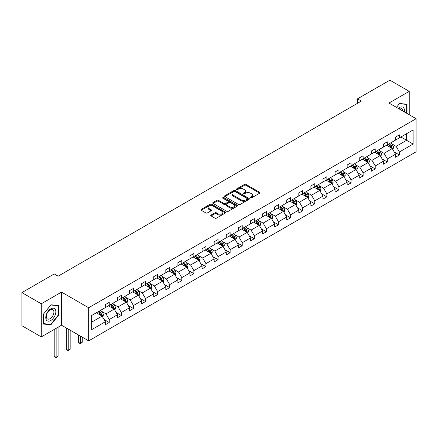 <?xml version="1.0" encoding="UTF-8"?>
<svg xmlns="http://www.w3.org/2000/svg" width="438" height="438" viewBox="0 0 438 438"><rect width="100%" height="100%" fill="white"/><g stroke="black" fill="none" stroke-linecap="round" stroke-linejoin="round"><path stroke-width="0.66" d="M250.547 197.856A0.756 0.433 0 0 0 251.609 197.856L259.69 193.185A1.073 0.619 0 0 0 260.008 192.747A1.073 0.619 0 0 0 259.69 192.309L245.997 184.403A1.073 0.619 0 0 0 244.481 184.403L236.394 189.068A0.756 0.433 0 0 0 236.175 189.375A0.756 0.433 0 0 0 236.394 189.681A0.756 0.433 0 0 0 237.462 189.681L238.507 189.079A3.444 1.987 0 0 1 243.375 189.079L244.513 189.742A3.444 1.987 0 0 1 245.526 191.143A3.444 1.987 0 0 1 244.513 192.55L243.468 193.153A0.756 0.433 0 0 0 243.249 193.459A0.756 0.433 0 0 0 243.468 193.771A0.756 0.433 0 0 0 244.535 193.771L245.581 193.163A3.444 1.987 0 0 1 250.448 193.163L251.593 193.826A3.444 1.987 0 0 1 252.6 195.228A3.444 1.987 0 0 1 251.593 196.635L250.547 197.237A0.756 0.433 0 0 0 250.322 197.543A0.756 0.433 0 0 0 250.547 197.856L250.547 197.237M211.083 215.058A1.073 0.619 0 0 0 210.766 215.496A1.073 0.619 0 0 0 211.083 215.934L214.927 218.157A1.073 0.619 0 0 0 216.449 218.157L225.422 212.972A1.073 0.619 0 0 0 225.74 212.534A1.073 0.619 0 0 0 225.422 212.096L211.729 204.19A1.073 0.619 0 0 0 210.207 204.19L201.234 209.369A1.073 0.619 0 0 0 200.916 209.807A1.073 0.619 0 0 0 201.234 210.251L205.871 212.928A1.073 0.619 0 0 0 207.393 212.928L211.236 210.711A1.073 0.619 0 0 0 211.549 210.273A1.073 0.619 0 0 0 211.236 209.829L208.931 208.504A2.88 1.659 0 0 1 208.088 207.327A2.88 1.659 0 0 1 209.868 205.794A2.88 1.659 0 0 1 213.005 206.156L222.017 211.357A2.88 1.659 0 0 1 222.86 212.534A2.88 1.659 0 0 1 221.086 214.067A2.88 1.659 0 0 1 217.949 213.706L216.449 212.841A1.073 0.619 0 0 0 214.927 212.841L211.083 215.058L211.083 215.934L214.927 213.733L214.927 212.841M61.539 292.091L41.276 303.791L21.9 292.606L21.9 325.719L41.276 336.904L61.539 325.204L88.668 340.863L88.668 307.755L61.539 292.091L61.539 325.204M409.24 114.751L409.24 91.35L388.977 103.05L416.1 118.709L88.668 307.755M409.24 91.35L389.864 80.165L357.512 98.846L357.512 103.319M21.9 292.606L54.257 273.925L58.134 276.164L361.383 101.079L357.512 98.846M238.584 204.497A1.073 0.619 0 0 0 240.106 204.497L249.08 199.312A1.073 0.619 0 0 0 249.397 198.874A1.073 0.619 0 0 0 249.08 198.436L235.387 190.53A1.073 0.619 0 0 0 233.865 190.53L224.891 195.709A1.073 0.619 0 0 0 224.574 196.153A1.073 0.619 0 0 0 224.891 196.591L238.584 204.497M222.564 198.014A0.756 0.433 0 0 1 223.331 198.124L223.331 197.226L237.254 205.263A1.073 0.619 0 0 1 237.566 205.701A1.073 0.619 0 0 1 237.254 206.145L228.275 211.324A1.073 0.619 0 0 1 226.753 211.324L213.06 203.418L213.06 202.542A1.073 0.619 0 0 0 212.748 202.98A1.073 0.619 0 0 0 213.06 203.418M213.06 202.542L216.903 200.325A1.073 0.619 0 0 1 218.425 200.325L223.977 203.528A1.073 0.619 0 0 0 225.499 203.528L228.045 202.06A1.073 0.619 0 0 0 228.362 201.617A1.073 0.619 0 0 0 228.045 201.179L222.263 197.845A0.756 0.433 0 0 1 222.044 197.533A0.756 0.433 0 0 1 222.509 197.133A0.756 0.433 0 0 1 223.331 197.226M41.276 303.791L41.276 336.904M91.651 315.519L105.366 307.596L105.366 304.596L109.243 302.362L109.243 305.357L117.455 300.616L117.455 297.621L121.331 295.382L121.331 298.382L129.544 293.635L129.544 290.64L133.42 288.401L133.42 291.401L141.638 286.655L141.638 283.66L145.509 281.42L145.509 284.421L153.727 279.674L153.727 276.679L157.603 274.44L157.603 277.44L165.816 272.699L165.816 269.699L169.692 267.459L169.692 270.46L177.905 265.718L177.905 262.718L181.781 260.484L181.781 263.479L189.993 258.738L189.993 255.737L193.87 253.503L193.87 256.498L202.088 251.757L202.088 248.757L205.959 246.523L205.959 249.518L214.177 244.776L214.177 241.776L218.053 239.542L218.053 242.537L226.265 237.796L226.265 234.801L230.142 232.562L230.142 235.562L238.354 230.815L238.354 227.82L242.23 225.581L242.23 228.581L250.443 223.834L250.443 220.84L254.319 218.6L254.319 221.601L262.537 216.854L262.537 213.859L266.408 211.62L266.408 214.62L274.626 209.879L274.626 206.878L278.502 204.639L278.502 207.639L286.715 202.898L286.715 199.898L290.591 197.658L290.591 200.659L298.804 195.917L298.804 192.917L302.68 190.683L302.68 193.678L310.892 188.937L310.892 185.936L314.769 183.703L314.769 186.697L322.987 181.956L322.987 178.956L326.858 176.722L326.858 179.717L335.075 174.976L335.075 171.981L338.952 169.741L338.952 172.736L347.164 167.995L347.164 165L351.041 162.761L351.041 165.761L359.253 161.014L359.253 158.019L363.129 155.78L363.129 158.78L371.342 154.034L371.342 151.039L375.218 148.8L375.218 151.8L383.436 147.059L383.436 144.058L387.307 141.819L387.307 144.819L395.525 140.078L395.525 137.078L399.401 134.838L399.401 137.839L413.116 129.922L413.116 144.058L399.401 151.981L399.401 154.975L395.525 157.215L395.525 154.214L387.307 158.956L387.307 161.956L383.436 164.195L383.436 161.195L375.218 165.936L375.218 168.937L371.342 171.17L371.342 168.176L363.129 172.917L363.129 175.917L359.253 178.151L359.253 175.156L351.041 179.898L351.041 182.898L347.164 185.132L347.164 182.137L338.952 186.878L338.952 189.878L335.075 192.112L335.075 189.117L326.858 193.859L326.858 196.854L322.987 199.093L322.987 196.098L314.769 200.839L314.769 203.834L310.892 206.074L310.892 203.073L302.68 207.82L302.68 210.815L298.804 213.054L298.804 210.054L290.591 214.801L290.591 217.796L286.715 220.035L286.715 217.034L278.502 221.776L278.502 224.776L274.626 227.015L274.626 224.015L266.408 228.756L266.408 231.757L262.537 233.996L262.537 230.996L254.319 235.737L254.319 238.737L250.443 240.971L250.443 237.976L242.23 242.718L242.23 245.718L238.354 247.952L238.354 244.957L230.142 249.698L230.142 252.699L226.265 254.932L226.265 251.938L218.053 256.679L218.053 259.674L214.177 261.913L214.177 258.918L205.959 263.66L205.959 266.654L202.088 268.894L202.088 265.893L193.87 270.64L193.87 273.635L189.993 275.874L189.993 272.874L181.781 277.621L181.781 280.616L177.905 282.855L177.905 279.855L169.692 284.596L169.692 287.596L165.816 289.836L165.816 286.835L157.603 291.577L157.603 294.577L153.727 296.816L153.727 293.816L145.509 298.557L145.509 301.558L141.638 303.791L141.638 300.796L133.42 305.538L133.42 308.538L129.544 310.772L129.544 307.777L121.331 312.518L121.331 315.519L117.455 317.753L117.455 314.758L109.243 319.499L109.243 322.494L105.366 324.733L105.366 321.738L91.651 329.655L91.651 315.519M88.668 340.863L416.1 151.822L416.1 118.709M108.465 305.806L114.203 309.118L105.985 313.86L101.501 311.27M105.985 313.86L109.243 319.499M114.203 309.118L117.455 314.758M105.366 306.879L105.985 307.241L109.243 305.357M120.554 298.825L126.292 302.138L118.074 306.879L113.59 304.29M118.074 306.879L121.331 312.518M126.292 302.138L129.544 307.777M117.455 299.899L118.074 300.26L121.331 298.382M132.648 291.845L138.381 295.157L130.168 299.899L125.679 297.309M130.168 299.899L133.42 305.538M138.381 295.157L141.638 300.796M129.544 292.923L130.168 293.279L133.42 291.401M144.737 284.864L150.469 288.177L142.257 292.923L137.773 290.334M142.257 292.923L145.509 298.557M150.469 288.177L153.727 293.816M141.638 285.943L142.257 286.299L145.509 284.421M156.826 277.889L162.564 281.196L154.346 285.943L149.862 283.353M154.346 285.943L157.603 291.577M162.564 281.196L165.816 286.835M153.727 278.962L154.346 279.318L157.603 277.44M168.915 270.908L174.653 274.215L166.435 278.962L161.951 276.373M166.435 278.962L169.692 284.596M174.653 274.215L177.905 279.855M165.816 271.982L166.435 272.337L169.692 270.46M181.004 263.928L186.741 267.24L178.523 271.982L174.039 269.392M178.523 271.982L181.781 277.621M186.741 267.24L189.993 272.874M177.905 265.001L178.523 265.357L181.781 263.479M193.098 256.947L198.83 260.26L190.618 265.001L186.128 262.411M190.618 265.001L193.87 270.64M198.83 260.26L202.088 265.893M189.993 258.02L190.618 258.376L193.87 256.498M205.187 249.967L210.919 253.279L202.706 258.02L198.222 255.431M202.706 258.02L205.959 263.66M210.919 253.279L214.177 258.918M202.088 251.04L202.706 251.401L205.959 249.518M217.275 242.986L223.013 246.298L214.795 251.04L210.311 248.45M214.795 251.04L218.053 256.679M223.013 246.298L226.265 251.938M214.177 244.059L214.795 244.42L218.053 242.537M229.364 236.005L235.102 239.318L226.884 244.059L222.4 241.469M226.884 244.059L230.142 249.698M235.102 239.318L238.354 244.957M226.265 237.078L226.884 237.44L230.142 235.562M241.453 229.025L247.191 232.337L238.973 237.078L234.489 234.489M238.973 237.078L242.23 242.718M247.191 232.337L250.443 237.976M238.354 230.098L238.973 230.459L242.23 228.581M253.547 222.044L259.28 225.356L251.067 230.103L246.578 227.508M251.067 230.103L254.319 235.737M259.28 225.356L262.537 230.996M250.443 223.123L251.067 223.479L254.319 221.601M265.636 215.069L271.368 218.376L263.156 223.123L258.672 220.533M263.156 223.123L266.408 228.756M271.368 218.376L274.626 224.015M262.537 216.142L263.156 216.498L266.408 214.62M277.725 208.088L283.463 211.395L275.245 216.142L270.761 213.552M275.245 216.142L278.502 221.776M283.463 211.395L286.715 217.034M274.626 209.161L275.245 209.517L278.502 207.639M289.814 201.108L295.551 204.42L287.333 209.161L282.849 206.572M287.333 209.161L290.591 214.801M295.551 204.42L298.804 210.054M286.715 202.181L287.333 202.537L290.591 200.659M301.902 194.127L307.64 197.439L299.422 202.181L294.938 199.591M299.422 202.181L302.68 207.82M307.64 197.439L310.892 203.073M298.804 195.2L299.422 195.556L302.68 193.678M313.997 187.146L319.729 190.459L311.517 195.2L307.027 192.611M311.517 195.2L314.769 200.839M319.729 190.459L322.987 196.098M310.892 188.22L311.517 188.581L314.769 186.697M326.086 180.166L331.818 183.478L323.605 188.22L319.121 185.63M323.605 188.22L326.858 193.859M331.818 183.478L335.075 189.117M322.987 181.239L323.605 181.6L326.858 179.717M338.174 173.185L343.912 176.498L335.694 181.239L331.21 178.649M335.694 181.239L338.952 186.878M343.912 176.498L347.164 182.137M335.075 174.258L335.694 174.62L338.952 172.736M350.263 166.205L356.001 169.517L347.783 174.258L343.299 171.669M347.783 174.258L351.041 179.898M356.001 169.517L359.253 175.156M347.164 167.278L347.783 167.639L351.041 165.761M362.352 159.224L368.09 162.536L359.872 167.278L355.388 164.688M359.872 167.278L363.129 172.917M368.09 162.536L371.342 168.176M359.253 160.303L359.872 160.658L363.129 158.78M374.446 152.249L380.179 155.556L371.966 160.303L367.477 157.713M371.966 160.303L375.218 165.936M380.179 155.556L383.436 161.195M371.342 153.322L371.966 153.678L375.218 151.8M386.535 145.268L392.267 148.575L384.055 153.322L379.571 150.732M384.055 153.322L387.307 158.956M392.267 148.575L395.525 154.214M383.436 146.341L384.055 146.697L387.307 144.819M400.869 136.99L406.606 140.302L396.144 146.341L391.66 143.752M396.144 146.341L399.401 151.981M413.116 144.058L406.606 140.302L406.606 133.678L413.116 129.922M395.525 139.361L396.144 139.717L399.401 137.839M91.651 322.138L102.114 316.099L96.376 312.787M102.114 316.099L105.366 321.738M394.244 152.002L399.401 154.975M382.155 158.983L387.307 161.956M370.066 165.958L375.218 168.937M357.977 172.939L363.129 175.917M345.883 179.919L351.041 182.898M333.794 186.9L338.952 189.878M321.706 193.881L326.858 196.854M309.617 200.861L314.769 203.834M297.528 207.842L302.68 210.815M285.434 214.823L290.591 217.796M273.345 221.803L278.502 224.776M261.256 228.778L266.408 231.757M249.167 235.759L254.319 238.737M237.078 242.74L242.23 245.718M224.984 249.72L230.142 252.699M212.895 256.701L218.053 259.674M200.807 263.681L205.959 266.654M188.718 270.662L193.87 273.635M176.629 277.643L181.781 280.616M164.54 284.623L169.692 287.596M152.446 291.599L157.603 294.577M140.357 298.579L145.509 301.558M128.268 305.56L133.42 308.538M116.179 312.54L121.331 315.519M104.091 319.521L109.243 322.494M407.033 113.475L407.033 104.195L399.555 103.527L396.461 107.37M58.44 315.426L58.44 305.45L50.961 304.782L43.482 314.09L43.482 324.06L50.961 324.728L58.44 315.426L58.051 315.201M250.848 197.96L251.593 197.527A3.444 1.987 0 0 0 252.6 196.125L252.6 195.228M245.526 191.143L245.526 192.041A3.444 1.987 0 0 1 244.513 193.443L243.769 193.875M259.69 192.309L259.69 193.185L245.997 185.296A1.073 0.619 0 0 0 244.481 185.296L236.695 189.791M249.063 199.323L235.387 191.422A1.073 0.619 0 0 0 233.865 191.422L224.902 196.596M247.18 199.18A0.756 0.433 0 0 0 247.399 198.874A0.756 0.433 0 0 0 247.18 198.567L235.157 191.625A0.756 0.433 0 0 0 234.095 191.625L232.989 192.266A3.444 1.987 0 0 0 231.981 193.667A3.444 1.987 0 0 0 232.989 195.074L241.207 199.821A3.444 1.987 0 0 0 246.074 199.821L247.18 199.18L247.18 200.078A0.756 0.433 0 0 0 247.399 199.766L247.399 198.874M231.981 193.667L231.981 194.565A3.444 1.987 0 0 0 232.989 195.972L232.989 195.074M247.18 200.078L246.074 200.714A3.444 1.987 0 0 1 241.207 200.714L232.989 195.972M213.076 203.429L216.903 201.217L216.903 200.325M228.362 201.617L228.362 202.515A1.073 0.619 0 0 1 228.045 202.953L225.499 204.426A1.073 0.619 0 0 1 223.977 204.426L218.425 201.217A1.073 0.619 0 0 0 216.903 201.217M223.331 198.124L237.237 206.15M229.742 206.856A2.88 1.659 0 0 0 232.874 207.218A2.88 1.659 0 0 0 234.653 205.679A2.88 1.659 0 0 0 233.81 204.508L230.634 202.674A1.073 0.619 0 0 0 229.112 202.674L226.561 204.146A1.073 0.619 0 0 0 226.249 204.584A1.073 0.619 0 0 0 226.561 205.022L229.742 206.856L229.742 207.749A2.88 1.659 0 0 0 232.874 208.11A2.88 1.659 0 0 0 234.653 206.577L234.653 205.679M226.249 204.584L226.249 205.477A1.073 0.619 0 0 0 226.561 205.92L226.561 205.022M229.742 207.749L226.561 205.92M222.86 212.534L222.86 213.426A2.88 1.659 0 0 1 221.086 214.965A2.88 1.659 0 0 1 217.949 214.604L216.449 213.733A1.073 0.619 0 0 0 214.927 213.733M208.088 207.327L208.088 208.225A2.88 1.659 0 0 0 208.931 209.397L208.931 208.504M211.236 209.829L211.236 210.711L208.931 209.397M225.406 212.983L211.729 205.083A1.073 0.619 0 0 0 210.207 205.083L201.245 210.256M50.173 324.273L50.961 324.728M392.859 149.599L393.57 147.54A2.902 1.675 -120 0 0 392.645 145.066L390.904 142.744M387.783 145.985L387.028 144.978M391.84 148.329L392.005 147.661A2.902 1.675 -120 0 0 391.172 145.914L389.431 143.593M388.703 144.014L390.619 146.571A1.478 0.854 60 0 1 390.888 147.02L392.005 147.661M388.501 144.129L390.242 146.451A2.902 1.675 60 0 1 390.964 147.825M380.77 156.58L381.482 154.521A2.902 1.675 -120 0 0 380.556 152.046L378.815 149.725M375.695 152.966L374.939 151.959M379.751 155.309L379.91 154.641A2.902 1.675 -120 0 0 379.084 152.895L377.342 150.573M376.614 150.995L378.531 153.552A1.478 0.854 60 0 1 378.799 154.001L379.91 154.641M376.412 151.11L378.153 153.431A2.902 1.675 60 0 1 378.875 154.806M368.676 163.56L369.393 161.502A2.902 1.675 -120 0 0 368.462 159.027L366.726 156.705M363.606 159.947L362.85 158.939M367.663 162.29L367.821 161.622A2.902 1.675 -120 0 0 366.989 159.875L365.254 157.554M364.525 157.976L366.436 160.532A1.478 0.854 60 0 1 366.71 160.981L367.821 161.622M364.323 158.091L366.064 160.412A2.902 1.675 60 0 1 366.787 161.786M404.307 111.898A7.123 4.112 120 0 0 398.251 108.405M402.506 110.863A5.393 3.115 120 0 0 401.389 108.328A5.393 3.115 120 0 0 398.64 108.629M396.478 107.381L399.401 103.746L406.645 104.392L406.645 113.25M406.163 104.118L406.645 104.392M55.172 315.053A7.123 4.112 120 0 0 53.327 308.177A7.123 4.112 120 0 0 46.444 314.276A7.123 4.112 120 0 0 48.29 321.158A7.123 4.112 120 0 0 55.172 315.053M53.403 314.555A5.393 3.115 120 0 0 52.795 309.589A5.393 3.115 120 0 0 46.8 313.964A5.393 3.115 120 0 0 47.403 318.93A5.393 3.115 120 0 0 53.403 314.555M43.559 323.682L43.559 314.019L50.808 305.007L58.051 305.653L58.051 315.316L50.808 324.328L43.482 323.638M57.575 305.374L58.051 305.653M356.587 170.535L357.298 168.477A2.902 1.675 -120 0 0 356.373 166.007L354.632 163.686M351.511 166.927L350.761 165.92M355.568 169.271L355.733 168.603A2.902 1.675 -120 0 0 354.9 166.856L353.159 164.535M352.437 164.956L354.347 167.508A1.478 0.854 60 0 1 354.616 167.957L355.733 168.603M352.234 165.071L353.97 167.393A2.902 1.675 60 0 1 354.698 168.767M344.498 177.516L345.21 175.457A2.902 1.675 -120 0 0 344.284 172.988L342.543 170.661M339.423 173.908L338.667 172.9M343.48 176.251L343.644 175.583A2.902 1.675 -120 0 0 342.812 173.837L341.071 171.515M340.342 171.931L342.259 174.488A1.478 0.854 60 0 1 342.527 174.937L343.644 175.583M340.14 172.052L341.881 174.373A2.902 1.675 60 0 1 342.604 175.742M332.409 184.497L333.121 182.438A2.902 1.675 -120 0 0 332.196 179.969L330.455 177.642M327.334 180.889L326.578 179.881M331.391 183.232L331.555 182.564A2.902 1.675 -120 0 0 330.723 180.817L328.982 178.496M328.254 178.912L330.17 181.469A1.478 0.854 60 0 1 330.438 181.918L331.555 182.564M328.051 179.032L329.792 181.354A2.902 1.675 60 0 1 330.515 182.723M320.32 191.477L321.032 189.419A2.902 1.675 -120 0 0 320.107 186.944L318.366 184.622M315.245 187.869L314.489 186.862M319.302 190.212L319.461 189.544A2.902 1.675 -120 0 0 318.634 187.798L316.893 185.471M316.165 185.893L318.081 188.45A1.478 0.854 60 0 1 318.349 188.898L319.461 189.544M315.962 186.013L317.703 188.335A2.902 1.675 60 0 1 318.426 189.703M308.226 198.458L308.943 196.399A2.902 1.675 -120 0 0 308.013 193.924L306.277 191.603M303.156 194.85L302.401 193.842M307.213 197.188L307.372 196.525A2.902 1.675 -120 0 0 306.54 194.779L304.804 192.452M304.076 192.873L305.987 195.43A1.478 0.854 60 0 1 306.261 195.879L307.372 196.525M303.873 192.988L305.615 195.315A2.902 1.675 60 0 1 306.337 196.684M296.137 205.438L296.849 203.38A2.902 1.675 -120 0 0 295.924 200.905L294.183 198.584M291.062 201.83L290.312 200.823M295.119 204.168L295.283 203.506A2.902 1.675 -120 0 0 294.451 201.754L292.71 199.432M291.987 199.854L293.898 202.411A1.478 0.854 60 0 1 294.166 202.86L295.283 203.506M291.785 199.969L293.52 202.296A2.902 1.675 60 0 1 294.248 203.665M284.048 212.419L284.76 210.36A2.902 1.675 -120 0 0 283.835 207.886L282.094 205.564M278.973 208.806L278.218 207.798M283.03 211.149L283.194 210.481A2.902 1.675 -120 0 0 282.362 208.734L280.621 206.413M279.893 206.835L281.809 209.391A1.478 0.854 60 0 1 282.077 209.84L283.194 210.481M279.69 206.95L281.431 209.271A2.902 1.675 60 0 1 282.154 210.645M271.96 219.4L272.671 217.341A2.902 1.675 -120 0 0 271.746 214.866L270.005 212.545M266.884 215.786L266.129 214.779M270.941 218.129L271.106 217.462A2.902 1.675 -120 0 0 270.273 215.715L268.532 213.394M267.804 213.815L269.72 216.372A1.478 0.854 60 0 1 269.989 216.821L271.106 217.462M267.602 213.93L269.343 216.252A2.902 1.675 60 0 1 270.065 217.626M259.871 226.38L260.583 224.322A2.902 1.675 -120 0 0 259.657 221.847L257.916 219.526M254.796 222.767L254.04 221.759M258.853 225.11L259.011 224.442A2.902 1.675 -120 0 0 258.185 222.696L256.444 220.374M255.715 220.796L257.632 223.353A1.478 0.854 60 0 1 257.9 223.802L259.011 224.442M255.513 220.911L257.254 223.232A2.902 1.675 60 0 1 257.977 224.606M247.782 233.355L248.494 231.297A2.902 1.675 -120 0 0 247.563 228.828L245.827 226.506M242.707 229.747L241.951 228.74M246.764 232.091L246.922 231.423A2.902 1.675 -120 0 0 246.09 229.676L244.355 227.355M243.627 227.776L245.537 230.328A1.478 0.854 60 0 1 245.811 230.782L246.922 231.423M243.424 227.891L245.165 230.213A2.902 1.675 60 0 1 245.888 231.587M235.688 240.336L236.4 238.277A2.902 1.675 -120 0 0 235.474 235.808L233.733 233.481M230.612 236.728L229.862 235.721M234.669 239.071L234.834 238.403A2.902 1.675 -120 0 0 234.001 236.657L232.26 234.335M231.538 234.752L233.449 237.308A1.478 0.854 60 0 1 233.717 237.757L234.834 238.403M231.335 234.872L233.071 237.193A2.902 1.675 60 0 1 233.799 238.568M223.599 247.317L224.311 245.258A2.902 1.675 -120 0 0 223.385 242.789L221.644 240.462M218.524 243.709L217.768 242.701M222.581 246.052L222.745 245.384A2.902 1.675 -120 0 0 221.913 243.637L220.172 241.316M219.443 241.732L221.36 244.289A1.478 0.854 60 0 1 221.628 244.738L222.745 245.384M219.241 241.853L220.982 244.174A2.902 1.675 60 0 1 221.705 245.543M211.51 254.297L212.222 252.239A2.902 1.675 -120 0 0 211.297 249.764L209.556 247.443M206.435 250.689L205.679 249.682M210.492 253.033L210.656 252.365A2.902 1.675 -120 0 0 209.824 250.618L208.083 248.291M207.355 248.713L209.271 251.27A1.478 0.854 60 0 1 209.539 251.719L210.656 252.365M207.152 248.833L208.893 251.155A2.902 1.675 60 0 1 209.616 252.523M199.421 261.278L200.133 259.219A2.902 1.675 -120 0 0 199.208 256.745L197.467 254.423M194.346 257.67L193.591 256.663M198.403 260.008L198.562 259.345A2.902 1.675 -120 0 0 197.735 257.599L195.994 255.272M195.266 255.693L197.182 258.25A1.478 0.854 60 0 1 197.45 258.699L198.562 259.345M195.063 255.808L196.804 258.135A2.902 1.675 60 0 1 197.527 259.504M187.333 268.259L188.044 266.2A2.902 1.675 -120 0 0 187.114 263.725L185.378 261.404M182.257 264.651L181.502 263.643M186.314 266.988L186.473 266.326A2.902 1.675 -120 0 0 185.641 264.579L183.905 262.252M183.177 262.674L185.093 265.231A1.478 0.854 60 0 1 185.362 265.68L186.473 266.326M182.974 262.789L184.716 265.116A2.902 1.675 60 0 1 185.438 266.485M175.238 275.239L175.95 273.181A2.902 1.675 -120 0 0 175.025 270.706L173.284 268.385M170.163 271.626L169.413 270.624M174.22 273.969L174.384 273.301A2.902 1.675 -120 0 0 173.552 271.555L171.811 269.233M171.088 269.655L172.999 272.212A1.478 0.854 60 0 1 173.267 272.66L174.384 273.301M170.886 269.77L172.621 272.091A2.902 1.675 60 0 1 173.349 273.465M163.15 282.22L163.861 280.161A2.902 1.675 -120 0 0 162.936 277.687L161.195 275.365M158.074 278.606L157.319 277.599M162.131 280.95L162.295 280.282A2.902 1.675 -120 0 0 161.463 278.535L159.722 276.214M158.994 276.635L160.91 279.192A1.478 0.854 60 0 1 161.179 279.641L162.295 280.282M158.791 276.75L160.532 279.072A2.902 1.675 60 0 1 161.255 280.446M151.061 289.2L151.772 287.142A2.902 1.675 -120 0 0 150.847 284.667L149.106 282.346M145.985 285.587L145.23 284.58M150.042 287.93L150.207 287.262A2.902 1.675 -120 0 0 149.374 285.516L147.633 283.194M146.905 283.616L148.821 286.173A1.478 0.854 60 0 1 149.09 286.622L150.207 287.262M146.703 283.731L148.444 286.052A2.902 1.675 60 0 1 149.166 287.427M138.972 296.176L139.684 294.122A2.902 1.675 -120 0 0 138.758 291.648L137.017 289.326M133.897 292.568L133.141 291.56M137.954 294.911L138.112 294.243A2.902 1.675 -120 0 0 137.286 292.496L135.545 290.175M134.816 290.597L136.733 293.148A1.478 0.854 60 0 1 137.001 293.602L138.112 294.243M134.614 290.712L136.355 293.033A2.902 1.675 60 0 1 137.078 294.407M126.883 303.156L127.595 301.098A2.902 1.675 -120 0 0 126.664 298.628L124.929 296.302M121.808 299.548L121.052 298.541M125.865 301.892L126.024 301.224A2.902 1.675 -120 0 0 125.191 299.477L123.456 297.156M122.728 297.572L124.644 300.129A1.478 0.854 60 0 1 124.912 300.577L126.024 301.224M122.525 297.692L124.266 300.014A2.902 1.675 60 0 1 124.989 301.388M80.318 336.045L80.318 343.387L82.256 342.264L82.256 337.161M82.256 342.264L80.318 343.874L78.38 342.264L78.38 334.928M78.38 342.264L80.318 343.387L80.318 343.874M114.789 310.137L115.501 308.078A2.902 1.675 -120 0 0 114.575 305.609L112.834 303.282M109.714 306.529L108.963 305.521M113.77 308.872L113.935 308.204A2.902 1.675 -120 0 0 113.103 306.458L111.362 304.136M110.639 304.552L112.55 307.109A1.478 0.854 60 0 1 112.818 307.558L113.935 308.204M110.436 304.673L112.172 306.994A2.902 1.675 60 0 1 112.9 308.363M68.229 329.064L68.229 350.362L70.168 349.245L70.168 330.186M70.168 349.245L68.229 350.854L66.291 349.245L66.291 327.947M66.291 349.245L68.229 350.362L68.229 350.854M102.7 317.117L103.412 315.059A2.902 1.675 -120 0 0 102.487 312.584L100.745 310.263M97.625 313.509L96.869 312.502M101.682 315.853L101.846 315.185A2.902 1.675 -120 0 0 101.014 313.438L99.273 311.117M98.545 311.533L100.461 314.09A1.478 0.854 60 0 1 100.729 314.539L101.846 315.185M98.342 311.653L100.083 313.975A2.902 1.675 60 0 1 100.806 315.344M56.141 328.325L56.141 357.342L58.079 356.225L58.079 327.202M58.079 356.225L56.141 357.835L54.203 356.225L54.203 329.442M54.203 356.225L56.141 357.342L56.141 357.835M251.593 197.527L251.593 196.635M243.468 193.771L243.468 193.153M244.513 193.443L244.513 192.55M236.394 189.681L236.394 189.068M244.481 185.296L244.481 184.403M245.997 185.296L245.997 184.403M224.891 196.591L224.891 195.709M233.865 191.422L233.865 190.53M235.387 191.422L235.387 190.53M249.08 199.312L249.08 198.436M241.207 200.714L241.207 199.821M246.074 200.714L246.074 199.821M218.425 201.217L218.425 200.325M223.977 204.426L223.977 203.528M225.499 204.426L225.499 203.528M228.045 202.953L228.045 202.06M237.254 206.145L237.254 205.263M216.449 213.733L216.449 212.841M217.949 214.604L217.949 213.706M201.234 210.251L201.234 209.369M210.207 205.083L210.207 204.19M211.729 205.083L211.729 204.19M225.422 212.972L225.422 212.096M392.059 148.455L393.554 147.595M391.172 145.914L392.645 145.066M389.415 146.933L390.242 146.451M379.97 155.435L381.46 154.576M379.084 152.895L380.556 152.046M377.326 153.908L378.153 153.431M367.882 162.416L369.371 161.556M366.989 159.875L368.462 159.027M365.237 160.888L366.064 160.412M355.787 169.396L357.282 168.537M354.9 166.856L356.373 166.007M353.148 167.869L353.97 167.393M343.699 176.377L345.193 175.518M342.812 173.837L344.284 172.988M341.054 174.85L341.881 174.373M331.61 183.358L333.104 182.498M330.723 180.817L332.196 179.969M328.965 181.83L329.792 181.354M319.521 190.338L321.01 189.473M318.634 187.798L320.107 186.944M316.877 188.811L317.703 188.335M307.432 197.319L308.921 196.454M306.54 194.779L308.013 193.924M304.788 195.791L305.615 195.315M295.343 204.294L296.833 203.435M294.451 201.754L295.924 200.905M292.699 202.772L293.52 202.296M283.249 211.275L284.744 210.415M282.362 208.734L283.835 207.886M280.605 209.753L281.431 209.271M271.16 218.255L272.655 217.396M270.273 215.715L271.746 214.866M268.516 216.728L269.343 216.252M259.072 225.236L260.561 224.376M258.185 222.696L259.657 221.847M256.427 223.709L257.254 223.232M246.983 232.217L248.472 231.357M246.09 229.676L247.563 228.828M244.338 230.689L245.165 230.213M234.894 239.197L236.383 238.338M234.001 236.657L235.474 235.808M232.249 237.67L233.071 237.193M222.8 246.178L224.294 245.318M221.913 243.637L223.385 242.789M220.155 244.65L220.982 244.174M210.711 253.159L212.206 252.293M209.824 250.618L211.297 249.764M208.066 251.631L208.893 251.155M198.622 260.139L200.111 259.274M197.735 257.599L199.208 256.745M195.978 258.612L196.804 258.135M186.533 267.12L188.022 266.255M185.641 264.579L187.114 263.725M183.889 265.592L184.716 265.116M174.444 274.095L175.934 273.235M173.552 271.555L175.025 270.706M171.8 272.573L172.621 272.091M162.35 281.076L163.845 280.216M161.463 278.535L162.936 277.687M159.706 279.548L160.532 279.072M150.261 288.056L151.756 287.197M149.374 285.516L150.847 284.667M147.617 286.529L148.444 286.052M138.173 295.037L139.662 294.177M137.286 292.496L138.758 291.648M135.528 293.509L136.355 293.033M126.084 302.017L127.573 301.158M125.191 299.477L126.664 298.628M123.439 300.49L124.266 300.014M113.995 308.998L115.484 308.138M113.103 306.458L114.575 305.609M111.351 307.471L112.172 306.994M101.901 315.979L103.395 315.114M101.014 313.438L102.487 312.584M99.256 314.451L100.083 313.975"/></g></svg>
